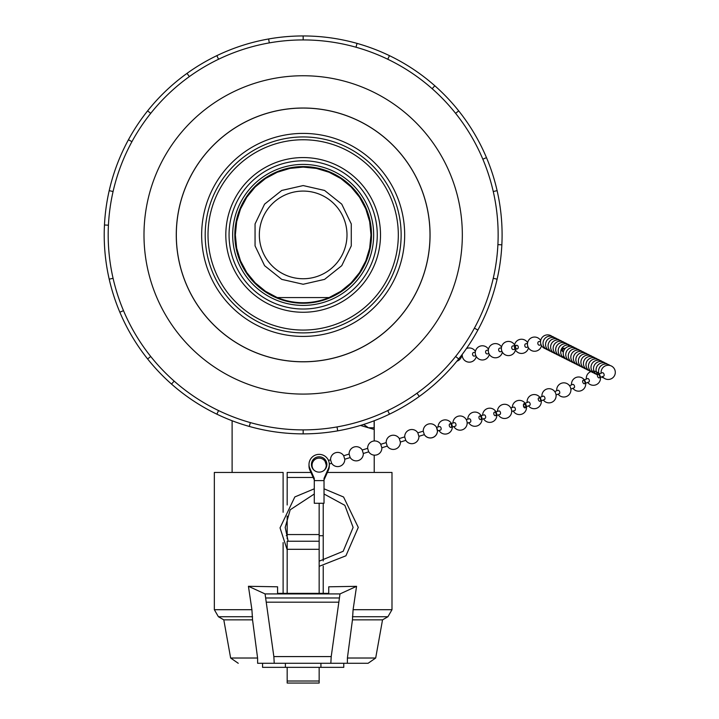 <?xml version="1.0" encoding="UTF-8"?>
<svg xmlns="http://www.w3.org/2000/svg" width="719" height="719" viewBox="0 0 719 719"><rect width="100%" height="100%" fill="white"/><g stroke="black" fill="none" stroke-linecap="round" stroke-linejoin="round"><path stroke-width="1.08" d="M540.553 341.3L538.873 341.588A1.824 1.339 80.5 0 0 537.821 343.044A1.824 1.339 80.5 0 0 538.639 344.976A1.824 1.339 80.5 0 0 539.475 345.192L541.155 344.904M527.494 343.484L525.823 343.763A1.824 1.339 80.5 0 0 524.771 345.228A1.824 1.339 80.5 0 0 525.589 347.16A1.824 1.339 80.5 0 0 526.425 347.367L528.106 347.088M518.174 347.987A1.824 1.339 80.5 0 0 517.968 346.091A1.824 1.339 80.5 0 0 516.619 345.309A1.824 1.339 80.5 0 0 515.568 346.765A1.824 1.339 80.5 0 0 516.395 348.697A1.824 1.339 80.5 0 0 517.222 348.913A1.824 1.339 80.5 0 0 518.174 347.987M475.295 352.211L473.614 352.499A1.824 1.339 80.5 0 0 472.563 353.955A1.824 1.339 80.5 0 0 473.381 355.887A1.824 1.339 80.5 0 0 474.216 356.103L475.897 355.815M488.345 350.036L486.664 350.315A1.824 1.339 80.5 0 0 485.613 351.771A1.824 1.339 80.5 0 0 486.43 353.703A1.824 1.339 80.5 0 0 487.266 353.919L488.947 353.64M501.395 347.852L499.714 348.131A1.824 1.339 80.5 0 0 498.662 349.587A1.824 1.339 80.5 0 0 499.48 351.519A1.824 1.339 80.5 0 0 500.316 351.735L501.997 351.456M516.619 345.309L512.764 345.947A1.824 1.339 80.5 0 0 511.712 347.403A1.824 1.339 80.5 0 0 512.539 349.344A1.824 1.339 80.5 0 0 513.366 349.551L517.222 348.913M565.026 348.661L564.478 348.382A1.824 1.806 116.6 0 0 562.186 351.097A1.824 1.806 116.6 0 0 562.842 351.654L563.381 351.924A1.824 1.806 116.6 0 1 565.008 348.67M523.881 403.763A1.824 1.052 -111.6 0 0 523.72 405.965A1.824 1.052 -111.6 0 0 525.31 407.116A1.824 1.052 -111.6 0 0 525.616 405.031A1.824 1.052 -111.6 0 0 523.962 403.719A1.824 1.052 -111.6 0 0 523.881 403.763M525.31 407.116L529.678 405.39A1.824 1.052 -111.6 0 0 529.768 405.345A1.824 1.052 -111.6 0 0 529.957 403.224A1.824 1.052 -111.6 0 0 528.33 401.993L523.962 403.719M540.194 401.229A1.824 1.052 -111.6 0 0 540.382 399.099A1.824 1.052 -111.6 0 0 538.756 397.868A1.824 1.052 -111.6 0 0 538.513 400.106A1.824 1.052 -111.6 0 0 540.104 401.265A1.824 1.052 -111.6 0 0 540.194 401.229M540.104 401.265L544.472 399.539A1.824 1.052 -111.6 0 0 544.562 399.494A1.824 1.052 -111.6 0 0 544.75 397.373A1.824 1.052 -111.6 0 0 543.133 396.142L538.756 397.868M599.287 377.852L603.654 376.127A1.824 1.052 -111.6 0 0 603.744 376.082A1.824 1.052 -111.6 0 0 603.933 373.961A1.824 1.052 -111.6 0 0 602.315 372.73L597.947 374.455A1.824 1.052 -111.6 0 0 597.705 376.702A1.824 1.052 -111.6 0 0 599.287 377.852A1.824 1.052 -111.6 0 0 599.376 377.817A1.824 1.052 -111.6 0 0 599.565 375.695A1.824 1.052 -111.6 0 0 597.947 374.455M584.493 383.712L588.861 381.978A1.824 1.052 -111.6 0 0 588.951 381.942A1.824 1.052 -111.6 0 0 589.14 379.812A1.824 1.052 -111.6 0 0 587.522 378.58L583.145 380.306A1.824 1.052 -111.6 0 0 582.902 382.553A1.824 1.052 -111.6 0 0 584.493 383.712A1.824 1.052 -111.6 0 0 584.583 383.667A1.824 1.052 -111.6 0 0 584.772 381.546A1.824 1.052 -111.6 0 0 583.145 380.306M570.868 389.096L574.068 387.829A1.824 1.052 -111.6 0 0 574.157 387.793A1.824 1.052 -111.6 0 0 574.346 385.672A1.824 1.052 -111.6 0 0 572.719 384.431L569.529 385.699M556.075 394.947L559.274 393.688A1.824 1.052 -111.6 0 0 559.355 393.644A1.824 1.052 -111.6 0 0 559.544 391.522A1.824 1.052 -111.6 0 0 557.926 390.291L554.726 391.549M525.355 407.763A1.824 1.123 -104.7 0 0 525.131 404.689A1.824 1.123 -104.7 0 0 523.477 405.876A1.824 1.123 -104.7 0 0 525.355 407.763M437.458 430.897L440.432 430.115A1.824 1.123 -104.7 0 0 440.675 430.007A1.824 1.123 -104.7 0 0 440.999 427.859A1.824 1.123 -104.7 0 0 439.507 426.583L436.532 427.365M451.137 427.257A1.824 1.123 -104.7 0 0 451.46 425.118A1.824 1.123 -104.7 0 0 449.968 423.833A1.824 1.123 -104.7 0 0 449.474 426.286A1.824 1.123 -104.7 0 0 450.894 427.374A1.824 1.123 -104.7 0 0 451.137 427.257M450.894 427.374L455.28 426.214A1.824 1.123 -104.7 0 0 455.513 426.106A1.824 1.123 -104.7 0 0 455.846 423.958A1.824 1.123 -104.7 0 0 454.354 422.682L449.968 423.833M511.685 411.403L514.66 410.621A1.824 1.123 -104.7 0 0 514.894 410.513A1.824 1.123 -104.7 0 0 515.217 408.365A1.824 1.123 -104.7 0 0 513.726 407.089L510.76 407.871M495.427 415.672L499.813 414.521A1.824 1.123 -104.7 0 0 500.047 414.414A1.824 1.123 -104.7 0 0 500.379 412.266A1.824 1.123 -104.7 0 0 498.887 410.989L494.501 412.14A1.824 1.123 -104.7 0 0 494.007 414.593A1.824 1.123 -104.7 0 0 495.427 415.672A1.824 1.123 -104.7 0 0 495.67 415.564A1.824 1.123 -104.7 0 0 495.993 413.416A1.824 1.123 -104.7 0 0 494.501 412.14M480.58 419.572L484.966 418.422A1.824 1.123 -104.7 0 0 485.208 418.305A1.824 1.123 -104.7 0 0 485.532 416.166A1.824 1.123 -104.7 0 0 484.04 414.89L479.654 416.04A1.824 1.123 -104.7 0 0 479.169 418.485A1.824 1.123 -104.7 0 0 480.58 419.572A1.824 1.123 -104.7 0 0 480.822 419.456A1.824 1.123 -104.7 0 0 481.146 417.317A1.824 1.123 -104.7 0 0 479.654 416.04M467.152 423.096L470.127 422.323A1.824 1.123 -104.7 0 0 470.361 422.206A1.824 1.123 -104.7 0 0 470.684 420.067A1.824 1.123 -104.7 0 0 469.192 418.782L466.227 419.563M437.305 430.456L436.442 427.212A7.109 7.109 0 0 0 423.257 431.157A7.109 7.109 0 0 1 436.217 426.852A7.109 7.109 0 0 1 434.249 436.819A7.109 7.109 0 0 1 424.336 434.644L423.266 431.283M326.219 464.959L325.141 461.472M331.576 463.126L330.596 459.917M344.761 459.234L343.682 455.738M350.108 457.401L349.128 454.192M363.293 453.509L362.214 450.013M424.264 434.537L424.363 434.636A7.109 7.109 0 0 0 437.449 430.465M418.889 436.325L417.811 432.838L423.284 431.148M405.705 440.217L404.725 437.008M400.357 442.059L399.279 438.563M387.173 445.951L386.193 442.742M381.825 447.784L380.746 444.288L386.22 442.598M368.64 451.676L367.661 448.467M328.682 467.943L324.026 478.396L324.026 480.616L314.284 480.616L314.284 478.396L309.44 467.377A10.147 10.093 180 0 1 319.155 454.363A10.147 10.093 180 0 1 328.682 467.943L328.43 468.572A10.147 10.093 0 0 0 328.682 467.952L328.682 467.943M326.866 464.456A7.711 7.675 180 0 1 319.155 472.131A7.711 7.675 180 0 1 311.435 464.456A7.711 7.675 180 0 1 319.155 456.79A7.711 7.675 180 0 1 326.866 464.456M314.284 478.396L309.44 467.377A10.147 10.093 0 0 0 309.88 468.572L314.284 478.396M328.682 469.067L328.43 469.678A10.147 10.093 0 0 0 328.682 469.067L328.682 468.375A10.147 10.093 180 0 1 328.43 468.995L324.026 478.827M324.026 480.616L314.284 480.616L314.284 503.255L324.026 503.255L324.026 480.616M309.44 468.491A10.147 10.093 0 0 0 309.88 469.678L314.284 479.51L309.44 467.808A10.147 10.093 180 0 0 309.88 468.995L314.284 478.827M314.284 479.941L309.88 470.109A10.147 10.093 180 0 1 308.999 466.002L308.999 464.456M329.302 464.456L329.302 466.002A10.147 10.093 180 0 1 328.43 470.109L324.026 479.941M311.48 465.229A7.711 7.675 180 0 1 314.311 460.034M323.999 460.034A7.711 7.675 180 0 1 325.33 461.409M232.677 235.526A70.489 70.489 0 0 1 302.555 164.417A70.489 70.489 0 0 1 373.655 234.304A70.489 70.489 0 0 1 303.778 305.404A70.489 70.489 0 0 1 232.677 235.526M377.268 234.268A74.102 74.102 0 0 0 265.563 171.059A74.102 74.102 0 0 0 266.668 299.41A74.102 74.102 0 0 0 377.268 234.268M277.228 297.567L265.5 291.303L255.227 282.873L246.788 272.591L240.523 260.871L236.659 248.154L235.356 234.915L236.659 221.686L240.514 208.968L246.779 197.24L255.209 186.967L265.491 178.528L277.21 172.263L289.937 168.408L303.166 167.105L316.396 168.408L329.113 172.263L340.842 178.528L351.115 186.967L359.554 197.24L365.818 208.968L369.674 221.686L370.977 234.915L369.674 248.154L365.809 260.871L359.545 272.591L351.106 282.873L340.833 291.303L329.104 297.567L277.228 297.567A67.811 67.811 0 0 0 329.104 297.567M303.166 185.565L281.749 190.445L264.583 204.142L255.056 223.933L255.056 245.889L264.583 265.679L281.749 279.376L303.166 284.266L324.575 279.376L341.75 265.679L351.276 245.889L351.276 223.933L341.75 204.142L324.575 190.445L303.166 185.565M303.166 330.066A95.16 95.16 0 0 1 220.76 187.335A95.16 95.16 0 0 1 385.573 187.335A95.16 95.16 0 0 1 303.166 330.066M303.166 312.262A77.355 77.355 0 0 1 236.174 196.233A77.355 77.355 0 0 1 370.15 196.233A77.355 77.355 0 0 1 303.166 312.262M303.166 332.888A97.982 97.982 0 0 1 218.315 185.924A97.982 97.982 0 0 1 388.017 185.924A97.982 97.982 0 0 1 303.166 332.888M363.661 424.453L368.47 427.787M374.141 420.786L374.141 427.787L369.251 427.787M303.166 361.756A126.85 126.85 0 0 0 413.021 171.49A126.85 126.85 0 0 0 193.312 171.49A126.85 126.85 0 0 0 303.166 361.756M303.166 133.401A101.514 101.514 0 0 1 391.073 285.668A101.514 101.514 0 0 1 215.251 285.668A101.514 101.514 0 0 1 303.166 133.401M303.166 108.021A126.886 126.886 0 0 0 193.276 298.358A126.886 126.886 0 0 0 413.057 298.358A126.886 126.886 0 0 0 303.166 108.021M303.166 39.931A194.984 194.984 0 0 0 134.309 332.403A194.984 194.984 0 0 0 472.024 332.403A194.984 194.984 0 0 0 303.166 39.931L303.166 35.95A198.965 198.965 0 0 1 337.714 430.852A198.965 198.965 0 0 1 216.841 55.651A198.965 198.965 0 0 1 303.166 35.95M303.166 75.747A159.169 159.169 0 0 0 165.316 314.5A159.169 159.169 0 0 0 441.008 314.5A159.169 159.169 0 0 0 303.166 75.747M374.222 420.75L374.222 429.468L360.471 425.441M232.111 420.75L232.111 472.446M287.178 535.727L286.234 535.727M287.178 472.446L310.923 472.446L287.178 472.446L287.178 477.479L313.178 477.479M323.217 535.727L319.155 535.727M285.398 663.286L285.398 667.349L262.561 667.349L262.561 663.286M320.926 663.286L320.926 667.349L285.398 667.349M319.155 593.355L319.155 503.255M319.155 541.218L287.178 541.218L287.178 593.355M287.178 516.026L287.178 538.801M287.178 504.99L287.178 477.479M343.772 663.286L343.772 667.349L320.926 667.349M287.178 534.559L319.155 534.559M287.178 667.349L287.178 683.05L319.155 683.05L319.155 667.349M328.745 586.803L328.745 593.355L328.745 586.803L356.561 586.327L353.092 609.703L391.99 609.703L391.99 472.446L327.379 472.446M283.115 593.355L283.115 542.566M283.115 512.27L283.115 472.446L214.343 472.446L214.343 609.703L251.911 609.703L248.432 586.291L265.077 593.921L273.849 656.582L274.236 663.286L257.627 663.286L257.591 658.02L252.54 619.85L251.911 609.703M277.588 586.803L277.588 593.355L277.588 586.803L248.432 586.291M328.745 593.355L277.588 593.355M265.077 593.921L339.997 593.921L356.561 586.327M353.092 609.703L352.454 619.85L347.403 658.02L347.358 663.286L330.83 663.286L331.216 656.582L339.997 593.921M273.849 656.582L331.216 656.582M274.236 663.286L330.83 663.286M266.506 602.171L338.568 602.171M323.217 503.255L323.217 560.937M323.217 566.123L323.217 593.355M347.403 658.02L375.686 658.02L382.535 619.85L352.454 619.85M257.627 663.286L258.975 663.286M257.591 658.02L230.637 658.02L238.25 663.286M252.54 619.85L223.798 619.85L218.405 616.731L214.343 609.703M375.686 658.02L368.083 663.286L347.358 663.286M355.977 47.22L357.055 43.383M389.491 55.651L387.766 59.237M432.182 88.716L434.815 85.732M458.722 110.861L455.612 113.341M482.835 159.178L486.502 157.632M497.135 190.643L493.261 191.524M497.908 244.631L501.88 244.828M497.135 279.188L493.261 278.298M474.405 328.161L477.901 330.066M458.722 358.961L455.612 356.48M416.984 393.23L419.312 396.457M389.491 414.171L387.766 410.585M337.022 426.933L337.714 430.852M303.166 433.872L303.166 429.899M250.356 422.61L249.277 426.439M216.841 414.171L218.567 410.585M174.151 381.106L171.517 384.09M147.611 358.961L150.72 356.48M123.497 310.653L119.83 312.199M109.189 279.188L113.072 278.298M108.425 225.191L104.453 224.993M109.189 190.643L113.072 191.524M131.928 141.661L128.431 139.756M147.611 110.861L150.72 113.341M189.349 76.6L187.021 73.365M216.841 55.651L218.567 59.237M269.31 42.888L268.618 38.97M302.573 166.583A68.323 68.323 0 0 0 244.289 269.589A68.323 68.323 0 0 0 362.637 268.564A68.323 68.323 0 0 0 302.573 166.583M302.789 191.083A43.832 43.832 0 0 0 265.401 257.159A43.832 43.832 0 0 0 341.318 256.494A43.832 43.832 0 0 0 302.789 191.083M287.178 549.307L319.155 549.307M287.178 681.019L319.155 681.019M265.913 597.974L339.161 597.974M391.99 609.703L387.927 616.731L352.418 616.731M252.585 616.731L218.405 616.731M462.227 355.608A7.109 7.109 0 0 0 476.266 356.534A7.109 7.109 0 0 1 467.853 362.017A7.109 7.109 0 0 1 462.236 354.413A7.109 7.109 0 0 0 462.227 355.608M475.412 351.42A7.109 7.109 0 0 0 466.478 348.553A7.109 7.109 0 0 1 475.412 351.42M460.636 356.516L462.38 356.597M456.907 361.199A7.109 7.109 0 0 0 461.508 356.561M540.886 339.719A7.109 7.109 0 0 0 545.766 348.832A7.109 7.109 0 0 1 544.768 335.467A7.109 7.109 0 0 1 552.012 336.384A7.109 7.109 0 0 0 540.886 339.719M540.67 340.509A7.109 7.109 0 0 0 529.597 339.08A7.109 7.109 0 0 0 530.802 350.18A7.109 7.109 0 0 0 541.524 345.623M527.62 342.693A7.109 7.109 0 0 0 516.548 341.264A7.109 7.109 0 0 0 517.752 352.364A7.109 7.109 0 0 0 528.474 347.798M488.462 349.236A7.109 7.109 0 0 0 477.389 347.807A7.109 7.109 0 0 0 478.593 358.907A7.109 7.109 0 0 0 489.315 354.35M501.52 347.052A7.109 7.109 0 0 0 490.448 345.623A7.109 7.109 0 0 0 491.652 356.723A7.109 7.109 0 0 0 502.374 352.166M514.939 345.587A7.109 7.109 0 0 0 503.893 343.08A7.109 7.109 0 0 0 504.477 354.395A7.109 7.109 0 0 0 515.541 349.191M569.115 346.369A7.109 7.109 0 0 0 555.922 351.474A7.109 7.109 0 0 0 563.993 356.57A7.109 7.109 0 0 1 560.2 342.945A7.109 7.109 0 0 1 569.115 346.369M564.631 342.711A7.109 7.109 0 0 0 553.163 347.744A7.109 7.109 0 0 0 558.384 355.159M562.105 341.444A7.109 7.109 0 0 0 550.637 346.477A7.109 7.109 0 0 0 555.859 353.901M554.538 337.651A7.109 7.109 0 0 0 543.061 342.675A7.109 7.109 0 0 0 548.291 350.099M557.054 338.919A7.109 7.109 0 0 0 545.586 343.943A7.109 7.109 0 0 0 550.808 351.366M559.58 340.177A7.109 7.109 0 0 0 548.112 345.21A7.109 7.109 0 0 0 553.333 352.634M573.699 351.447A7.109 7.109 0 0 0 577.51 364.263A7.109 7.109 0 0 1 571.614 353.874A7.109 7.109 0 0 1 583.361 352.607A7.109 7.109 0 0 0 573.699 351.447M579.775 350.315A7.109 7.109 0 0 0 569.035 352.714A7.109 7.109 0 0 0 573.528 362.762M578.31 350.072A7.109 7.109 0 0 0 566.509 351.447A7.109 7.109 0 0 0 572.468 361.729M570.742 346.279A7.109 7.109 0 0 0 558.942 347.654A7.109 7.109 0 0 0 564.891 357.936M572.198 346.513A7.109 7.109 0 0 0 561.467 348.922A7.109 7.109 0 0 0 565.952 358.961M574.724 347.78A7.109 7.109 0 0 0 563.993 350.18A7.109 7.109 0 0 0 568.477 360.228M593.705 357.694A7.109 7.109 0 0 0 591.198 371.624A7.109 7.109 0 0 1 586.704 361.585A7.109 7.109 0 0 1 597.444 359.176A7.109 7.109 0 0 0 593.705 357.694M594.919 357.909A7.109 7.109 0 0 0 584.179 360.318A7.109 7.109 0 0 0 588.672 370.357M592.393 356.642A7.109 7.109 0 0 0 581.653 359.051A7.109 7.109 0 0 0 586.147 369.09M584.817 352.84A7.109 7.109 0 0 0 574.086 355.249A7.109 7.109 0 0 0 578.579 365.297M587.342 354.108A7.109 7.109 0 0 0 576.611 356.516A7.109 7.109 0 0 0 581.096 366.564M590.928 356.408A7.109 7.109 0 0 0 579.19 357.676A7.109 7.109 0 0 0 585.086 368.065M608.175 365.261A7.109 7.109 0 0 0 601.138 373.197A7.109 7.109 0 0 1 614.763 369.638A7.109 7.109 0 0 1 602.486 376.594A7.109 7.109 0 0 0 614.547 375.552A7.109 7.109 0 0 0 608.175 365.261M610.063 365.513A7.109 7.109 0 0 0 599.179 373.97M601.623 376.936A7.109 7.109 0 0 0 603.816 377.96M607.537 364.245A7.109 7.109 0 0 0 597.813 374.527M599.961 360.444A7.109 7.109 0 0 0 589.229 362.843A7.109 7.109 0 0 0 593.723 372.891M602.486 361.711A7.109 7.109 0 0 0 591.755 364.111A7.109 7.109 0 0 0 596.24 374.159M606.072 364.003A7.109 7.109 0 0 0 595.026 364.191A7.109 7.109 0 0 0 597.516 374.959M515.811 401.364A7.109 7.109 0 0 0 512.314 407.457A7.109 7.109 0 0 1 522.677 401.166A7.109 7.109 0 0 1 523.567 413.254A7.109 7.109 0 0 1 513.249 410.998A7.109 7.109 0 0 0 522.965 413.641A7.109 7.109 0 0 0 525.562 403.907A7.109 7.109 0 0 0 515.811 401.364M528.51 405.858A7.109 7.109 0 0 0 540.778 398.901A7.109 7.109 0 0 0 527.162 402.46M543.303 400.007A7.109 7.109 0 0 0 555.571 393.041A7.109 7.109 0 0 0 541.955 396.6M587.693 382.445A7.109 7.109 0 0 0 599.961 375.489A7.109 7.109 0 0 0 586.345 379.048M572.89 388.296A7.109 7.109 0 0 0 585.167 381.34A7.109 7.109 0 0 0 571.551 384.899M558.097 394.147A7.109 7.109 0 0 0 570.374 387.19A7.109 7.109 0 0 0 556.758 390.75M439.021 430.483A7.109 7.109 0 0 0 449.339 432.748A7.109 7.109 0 0 0 448.458 420.66A7.109 7.109 0 0 0 438.096 426.951M453.869 426.592A7.109 7.109 0 0 0 464.186 428.857A7.109 7.109 0 0 0 463.306 416.759A7.109 7.109 0 0 0 452.943 423.051M498.402 414.89A7.109 7.109 0 0 0 508.719 417.155A7.109 7.109 0 0 0 507.839 405.067A7.109 7.109 0 0 0 497.476 411.358M483.554 418.791A7.109 7.109 0 0 0 493.872 421.055A7.109 7.109 0 0 0 492.991 408.967A7.109 7.109 0 0 0 482.629 415.258M468.716 422.691A7.109 7.109 0 0 0 479.034 424.956A7.109 7.109 0 0 0 478.144 412.859A7.109 7.109 0 0 0 467.781 419.159M325.24 461.571A7.109 7.109 0 0 0 314.679 459.711A7.109 7.109 0 0 0 314.311 470.433M323.999 470.433A7.109 7.109 0 0 0 326.246 464.825M330.614 459.774L328.466 460.439M326.12 461.167L325.177 461.463M344.778 459.09A7.109 7.109 0 0 1 331.666 463.279L329.293 464.016M326.866 464.762L326.255 464.95M343.781 455.846A7.109 7.109 0 0 0 330.587 459.792M349.155 454.048L343.709 455.729M350.234 457.545L344.787 459.225M350.198 457.554A7.109 7.109 0 0 0 363.311 453.365M362.313 450.121A7.109 7.109 0 0 0 349.119 454.057M424.363 434.636L418.925 436.316M405.804 440.37A7.109 7.109 0 0 0 418.916 436.19M417.91 432.937A7.109 7.109 0 0 0 404.725 436.882M404.752 436.873L399.306 438.554M405.831 440.361L400.393 442.041M387.271 446.104A7.109 7.109 0 0 0 400.384 441.915M399.378 438.662A7.109 7.109 0 0 0 386.184 442.607M387.298 446.086L381.852 447.775M368.73 451.829A7.109 7.109 0 0 0 381.852 447.64M380.845 444.396A7.109 7.109 0 0 0 367.652 448.332M367.688 448.323L362.241 450.004M368.766 451.82L363.32 453.5M324.026 494.007L344.841 505.322L353.119 527.413L343.179 551.284L319.155 561.179M288.157 541.218L285.191 527.413L290.188 509.789L314.284 494.007M324.026 488.803L343.583 497.018L358.278 527.413L345.929 555.796L319.155 566.338M287.178 549.837L280.033 527.863L294.835 496.928L314.284 488.803M374.222 429.468L374.222 440.972M374.222 455.136L374.222 472.446M382.535 619.85L387.927 616.731M230.637 658.02L223.798 619.85"/></g></svg>
